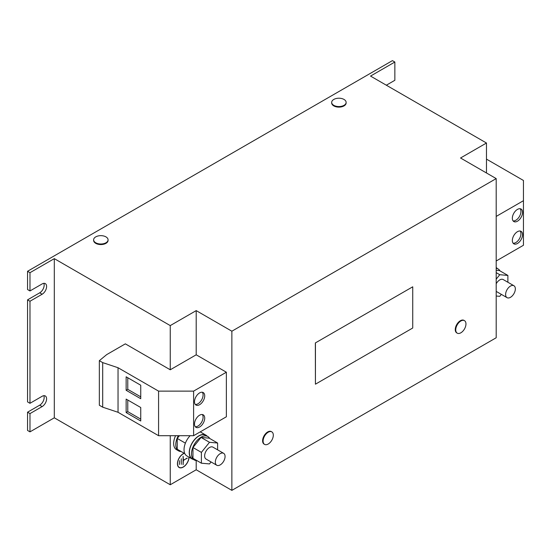 <?xml version="1.0" encoding="UTF-8"?>
<svg xmlns="http://www.w3.org/2000/svg" width="551" height="551" viewBox="0 0 551 551"><rect width="100%" height="100%" fill="white"/><g stroke="black" fill="none" stroke-linecap="round" stroke-linejoin="round"><path stroke-width="0.83" d="M522.562 212.355A7.225 4.174 -60 0 1 519.407 219.622A7.225 4.174 -60 0 1 513.835 221.557A7.225 4.174 -60 0 1 512.34 218.251A7.225 4.174 -60 0 1 515.495 210.978A7.225 4.174 -60 0 1 521.06 209.043A7.225 4.174 -60 0 1 522.562 212.355M520.158 208.739A7.225 4.174 -60 0 1 520.936 211.419A7.225 4.174 -60 0 1 518.305 218.093A7.225 4.174 -60 0 1 513.119 220.93M522.562 234.636A7.225 4.174 -60 0 1 519.407 241.903A7.225 4.174 -60 0 1 513.835 243.838A7.225 4.174 -60 0 1 512.34 240.532A7.225 4.174 -60 0 1 515.495 233.266A7.225 4.174 -60 0 1 521.06 231.33A7.225 4.174 -60 0 1 522.562 234.636M520.158 231.021A7.225 4.174 -60 0 1 520.936 233.7A7.225 4.174 -60 0 1 518.305 240.381A7.225 4.174 -60 0 1 513.119 243.211M194.496 424.036A7.225 4.174 -60 0 1 197.651 416.77A7.225 4.174 -60 0 1 203.216 414.834A7.225 4.174 -60 0 1 204.717 418.14A7.225 4.174 -60 0 1 201.563 425.413A7.225 4.174 -60 0 1 195.998 427.349A7.225 4.174 -60 0 1 194.496 424.036M202.313 414.524A7.225 4.174 -60 0 1 203.092 417.203A7.225 4.174 -60 0 1 200.461 423.884A7.225 4.174 -60 0 1 195.274 426.715M194.496 401.755A7.225 4.174 -60 0 1 197.651 394.488A7.225 4.174 -60 0 1 203.216 392.553A7.225 4.174 -60 0 1 204.717 395.859A7.225 4.174 -60 0 1 201.563 403.125A7.225 4.174 -60 0 1 195.998 405.061A7.225 4.174 -60 0 1 194.496 401.755M202.313 392.243A7.225 4.174 -60 0 1 203.092 394.922A7.225 4.174 -60 0 1 200.461 401.603A7.225 4.174 -60 0 1 195.274 404.434M331.681 102.39L331.681 102.947A7.225 4.174 0 0 0 333.796 105.902A7.225 4.174 0 0 0 341.668 106.804A7.225 4.174 0 0 0 346.131 102.947L346.131 102.39A7.225 4.174 0 0 0 344.017 99.442A7.225 4.174 0 0 0 341.751 98.553A11.846 11.846 0 0 0 336.062 98.553A7.225 4.174 0 0 0 333.796 99.442A7.225 4.174 0 0 0 331.681 102.39A7.225 4.174 0 0 0 333.796 105.337A7.225 4.174 0 0 0 344.017 105.337A7.225 4.174 0 0 0 346.131 102.39M93.622 239.83L93.622 240.394A7.225 4.174 0 0 0 95.743 243.342A7.225 4.174 0 0 0 103.616 244.245A7.225 4.174 0 0 0 108.072 240.394L108.072 239.83A7.225 4.174 0 0 0 105.957 236.882A7.225 4.174 0 0 0 103.691 235.993A11.846 11.846 0 0 0 98.009 235.993A7.225 4.174 0 0 0 95.743 236.882A7.225 4.174 0 0 0 93.622 239.83A7.225 4.174 0 0 0 95.743 242.777A7.225 4.174 0 0 0 105.957 242.777A7.225 4.174 0 0 0 108.072 239.83M464.465 320.648L463.983 320.365A7.225 4.174 120 0 0 458.811 321.901A7.225 4.174 120 0 0 456.758 332.88L457.24 333.162A7.225 4.174 120 0 0 462.413 331.619A7.225 4.174 120 0 0 462.757 331.282A11.846 11.846 0 0 0 465.595 326.357A7.225 4.174 120 0 0 465.719 322.294A7.225 4.174 120 0 0 464.465 320.648A7.225 4.174 120 0 0 459.3 322.183A7.225 4.174 120 0 0 455.987 331.509A7.225 4.174 120 0 0 457.24 333.162M271.815 431.874L271.326 431.591A7.225 4.174 120 0 0 269.274 431.33A7.225 4.174 120 0 0 263.357 437.294A7.225 4.174 120 0 0 264.101 444.106L264.59 444.388A7.225 4.174 120 0 0 266.643 444.643A7.225 4.174 120 0 0 270.1 442.508A11.846 11.846 0 0 0 272.945 437.584A7.225 4.174 120 0 0 273.069 437.122A7.225 4.174 120 0 0 271.815 431.874A7.225 4.174 120 0 0 269.763 431.612A7.225 4.174 120 0 0 263.337 439.14A7.225 4.174 120 0 0 264.59 444.388M511.087 296.92A6.881 3.974 -60 0 1 507.037 297.657A6.881 3.974 -60 0 1 505.873 292.54A6.881 3.974 -60 0 1 509.868 286.479A6.881 3.974 -60 0 1 513.918 285.742A6.881 3.974 -60 0 1 515.082 290.859A6.881 3.974 -60 0 1 511.087 296.92M507.037 297.657L496.334 291.479A6.881 3.974 -60 0 1 496.196 291.396M496.196 283.779A6.881 3.974 -60 0 1 499.165 280.301A6.881 3.974 -60 0 1 503.215 279.564L513.918 285.742M220.813 464.507A6.881 3.974 -60 0 1 216.763 465.244A6.881 3.974 -60 0 1 215.599 460.126A6.881 3.974 -60 0 1 219.594 454.065A6.881 3.974 -60 0 1 223.644 453.328A6.881 3.974 -60 0 1 224.808 458.453A6.881 3.974 -60 0 1 220.813 464.507M216.763 465.244L206.06 459.066A6.881 3.974 -60 0 1 204.896 453.948A6.881 3.974 -60 0 1 208.891 447.887A6.881 3.974 -60 0 1 212.941 447.15L223.644 453.328M209.669 438.438A13.534 7.81 120 0 0 207.83 436.523L205.723 435.304A13.534 7.81 120 0 0 198.959 435.979A13.534 7.81 120 0 0 190.116 447.901A13.534 7.81 120 0 0 192.196 458.742L194.303 459.961A13.534 7.81 120 0 0 196.879 460.595M207.83 436.523A13.534 7.81 120 0 0 201.067 437.191A13.534 7.81 120 0 0 192.23 449.12A13.534 7.81 120 0 0 194.303 459.961M206.976 436.027A13.761 7.941 120 0 0 205.84 435.104A13.761 7.941 120 0 0 198.959 435.786A13.761 7.941 120 0 0 189.971 447.915A13.761 7.941 120 0 0 192.079 458.942A13.761 7.941 120 0 0 193.442 459.465M190.143 435.696A13.761 7.941 120 0 0 186.892 455.946L192.079 458.942M184.179 453.259A8.196 4.732 120 0 0 177.429 463.763A8.196 4.732 120 0 0 179.13 467.51A8.196 4.732 120 0 0 185.405 465.361A8.196 4.732 120 0 0 189.027 457.178M178.896 467.358A8.196 4.732 120 0 0 179.716 467.592M188.903 457.137A8.024 4.635 120 0 0 188.903 457.11A8.024 4.635 120 0 1 185.398 465.216A8.024 4.635 120 0 1 179.213 467.365A8.024 4.635 120 0 1 177.553 463.687A8.024 4.635 120 0 1 184.33 453.349M196.204 310.612L196.204 354.803L226.365 372.214L226.365 416.783L193.608 435.696L193.608 391.127L158.578 391.127L118.038 367.724L102.693 362.606L99.338 360.671L106.687 354.617L125.339 343.852L170.252 369.783L170.252 325.593L196.204 310.612L231.868 331.206L496.196 178.593L460.533 157.999L486.478 143.019L370.527 76.079L394.853 62.036L392.422 60.631L27.55 271.285L29.981 272.69L54.308 258.646L170.252 325.593M29.981 431.86L29.981 413.601L27.55 412.196L27.55 430.455L29.981 431.86L54.308 417.816L170.252 484.756L196.204 469.776L196.204 460.56M196.204 469.776L231.868 490.369L231.868 331.206M181.148 451.51A13.534 7.81 -60 0 1 178.572 450.876L176.465 449.657A13.534 7.81 -60 0 1 175.59 435.696M170.252 484.756L170.252 435.696M54.308 417.816L54.308 258.646M486.478 172.98L486.478 143.019M231.868 490.369L496.196 337.756L496.196 178.593M29.981 301.245L27.55 299.847L27.55 401.899L29.981 403.304L29.981 301.245L42.145 294.227A6.309 3.643 120 0 0 46.263 288.669A6.309 3.643 120 0 0 45.299 283.613A6.309 3.643 120 0 0 42.145 283.93L29.981 290.949L29.981 272.69M394.853 62.036L394.853 80.294L386.341 85.205M412.733 286.809L315.344 342.936L412.733 286.809L412.733 328.01L315.434 384.185L315.434 342.984M315.434 384.185L315.344 342.936M196.204 354.803L170.252 369.783M29.981 413.601L42.145 406.576A6.309 3.643 120 0 0 46.263 401.018A6.309 3.643 120 0 0 45.299 395.969A6.309 3.643 120 0 0 42.145 396.279L29.981 403.304M27.55 271.285L27.55 289.544L29.981 290.949M27.55 412.196L39.713 405.171A6.309 3.643 120 0 0 43.839 395.687M27.55 299.847L39.713 292.822A6.309 3.643 120 0 0 43.839 283.338M178.283 466.759A8.024 4.635 120 0 0 178.731 467.083L179.213 467.365M181.279 458.728L181.279 464.348L181.279 458.728M187.285 458.212L183.352 460.202L183.104 456.269L183.104 464.693L183.352 460.484L187.037 458.074M179.578 460.65L179.337 464.534L179.578 460.65M496.196 216.426L523.45 200.695L523.45 245.264L496.196 260.995M523.45 200.695L523.45 180.473L486.478 159.129M193.608 435.696L158.578 435.696L118.038 412.286L102.693 407.175L99.338 405.24L99.338 360.671M158.578 435.696L158.578 391.127M140.739 407.513L126.145 399.089L126.145 412.568L140.739 420.998L140.739 407.513M118.038 412.286L118.038 367.724M102.693 407.175L102.693 362.606M226.365 372.214L193.608 391.127M140.739 385.232L126.145 376.801L126.145 390.287L140.739 398.71L140.739 385.232M217.611 449.843L217.611 443.025L209.173 438.155L201.067 437.432L192.96 447.515L192.96 458.329L201.39 463.198L209.497 463.921L211.074 461.965M201.39 463.198L201.39 452.385L192.96 447.515M201.067 437.432L209.497 442.301L201.39 452.385M217.611 443.025L209.497 442.301M179.433 435.696L177.229 438.438L177.229 449.244L184.833 453.638M177.229 438.438L185.391 443.149M205.84 435.104L200.647 432.108A13.761 7.941 120 0 0 200.206 431.888M178.572 450.876A13.534 7.81 -60 0 1 178.324 435.696M496.196 296.011L499.771 296.335L501.348 294.372M496.196 272.649L499.771 274.708L496.196 279.157M496.196 270.272L499.447 270.569L507.884 275.431L499.771 274.708M507.884 282.257L507.884 275.431M497.25 268.44A13.761 7.941 120 0 0 496.196 267.566M499.943 270.851A13.534 7.81 120 0 0 498.104 268.936A13.534 7.81 120 0 0 496.196 268.33M127.77 377.738L127.77 389.35L140.739 396.837M127.77 389.35L126.145 390.287M127.77 400.026L127.77 411.631L140.739 419.125M127.77 411.631L126.145 412.568M39.713 292.822L42.145 294.227M39.713 405.171L42.145 406.576M496.196 267.834L498.104 268.936"/></g></svg>
